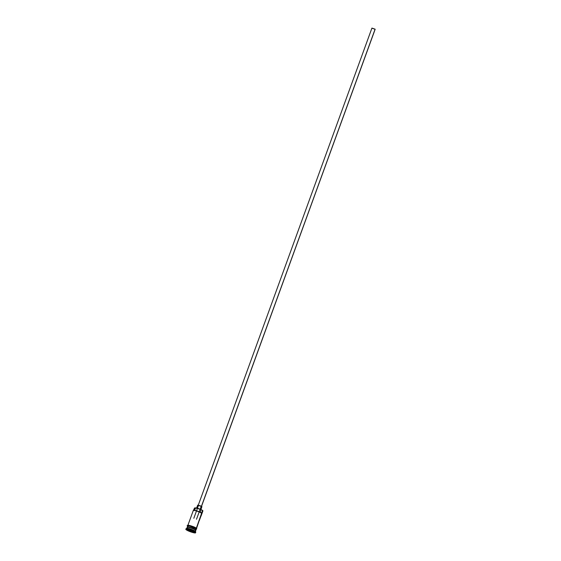 <?xml version="1.0" encoding="UTF-8"?>
<svg xmlns="http://www.w3.org/2000/svg" width="561" height="561" viewBox="0 0 561 561"><rect width="100%" height="100%" fill="white"/><g stroke="black" fill="none" stroke-linecap="round" stroke-linejoin="round"><path stroke-width="0.84" d="M199.379 520.426L199.485 520.335A4.593 0.673 -160 0 0 199.45 520.201L201.006 515.924A4.593 0.673 20 0 1 201.034 516.071L202.9 510.945A4.593 0.673 -160 0 0 202.738 510.65A4.593 0.673 20 0 1 202.886 510.833L202.752 510.552A4.362 0.638 -160 0 0 202.605 510.37L196.336 528.224L201.764 513.315A4.593 0.673 -160 0 0 197.114 511.162A4.593 0.673 -160 0 0 193.3 510.475L187.858 525.419M193.461 510.769A4.593 0.673 20 0 1 193.377 510.398L194.688 507.915A3.443 0.505 -160 0 0 195.41 507.915L194.555 510.279L195.691 507.873L201.111 509.668A3.443 0.505 -160 0 0 202.563 510.335L201.595 513.006A4.362 0.638 -160 0 0 197.458 511.071A4.362 0.638 -160 0 0 193.664 510.265L194.436 508.098L195.41 507.915A3.506 0.512 -160 0 1 197.738 508.308A3.506 0.512 -160 0 1 201.111 509.668L202.563 510.335A4.362 0.638 20 0 1 202.605 510.37L202.752 510.552M371.985 28.204L375.155 29.284L201.434 506.288L375.099 29.165L371.922 28.092L198.208 505.37M200.824 509.949L201.904 506.597L200.838 509.528L201.904 506.597L197.668 505.173L196.504 508.378M187.36 527.214A4.481 0.652 20 0 1 191.28 528.027A4.481 0.652 20 0 1 195.558 530.047A4.481 0.652 20 0 1 195.726 530.299A4.481 0.652 -160 0 0 195.761 530.229A4.481 0.652 -160 0 0 195.6 529.942A4.481 0.652 -160 0 0 191.315 527.922A4.481 0.652 -160 0 0 187.395 527.109M195.621 530.187A4.593 0.673 -160 0 0 190.978 528.027A4.593 0.673 -160 0 0 187.157 527.34L186.764 528.413A4.593 0.673 20 0 1 190.586 529.093A4.593 0.673 20 0 1 195.235 531.253L195.621 530.187L195.558 531.947A5.168 0.757 20 0 1 195.733 532.158L195.389 531.442A4.593 0.673 -160 0 0 195.235 531.253A4.593 0.673 20 0 1 195.403 531.555L195.789 530.489A4.593 0.673 -160 0 0 195.621 530.187A4.593 0.673 -160 0 0 190.263 527.803A4.593 0.673 -160 0 0 187.325 527.642M195.6 529.942L195.74 529.872A4.593 0.673 20 0 1 195.908 530.166L196.294 529.1A4.593 0.673 -160 0 0 196.126 528.799L195.74 529.872A4.593 0.673 20 0 0 191.091 527.712A4.593 0.673 20 0 0 187.276 527.024A4.593 0.673 20 0 0 187.332 527.2A4.593 0.673 20 0 1 190.614 527.55A4.593 0.673 20 0 1 195.74 529.872L195.6 529.942A4.481 0.652 -160 0 0 191.063 527.838A4.481 0.652 -160 0 0 187.339 527.172A4.481 0.652 -160 0 0 187.339 527.235A4.481 0.652 20 0 1 191.161 527.992A4.481 0.652 20 0 1 195.558 530.047M187.774 526.232L187.802 525.825L189.955 526.169L188.166 525.832L187.83 526.253M195.368 532.48A5.168 0.757 20 0 1 195.551 532.817A5.168 0.757 20 0 1 191.252 532.045A5.168 0.757 20 0 1 186.028 529.612L191.119 531.996L195.53 532.852L194.492 531.891L190.27 530.096L186.434 529.149L185.859 529.247L186.028 529.612A5.168 0.757 20 0 1 185.838 529.282A5.168 0.757 20 0 1 190.137 530.054A5.168 0.757 20 0 1 195.368 532.48L195.558 531.947L195.368 532.48M195.551 532.817L195.747 532.284A5.168 0.757 -160 0 0 195.558 531.947A5.168 0.757 -160 0 0 190.333 529.521A5.168 0.757 -160 0 0 186.035 528.75L185.838 529.282M196.238 529.247L196.743 528.834L196.469 528.336L196.182 528.82L196.378 528.28A4.649 0.68 -160 0 0 190.95 525.86A4.649 0.68 -160 0 0 187.97 525.699L187.809 525.503M196.49 528.56L200.705 516.19M193.622 510.293L198.103 511.302L201.764 513.315A4.593 0.673 20 0 0 197.437 511.267A4.593 0.673 20 0 0 193.377 510.398M187.626 526.057A4.649 0.68 20 0 1 191.133 526.52A4.649 0.68 20 0 1 196.182 528.82L196.154 529.226M192.507 531.379L193.243 532.059L191.427 531.723L188.152 530.04L192.507 531.379L188.152 530.04L191.427 531.723L189.008 530.629L191.434 531.59L191.631 531.036L191.427 531.723L193.243 532.059L192.507 531.379M195.74 529.872L196.126 528.799A4.593 0.673 -160 0 0 191.483 526.639A4.593 0.673 -160 0 0 187.662 525.952L187.276 527.024M196.105 529.205L194.758 527.964L189.983 526.183L196.182 528.82M195.586 527.754L192.647 526.442M191.792 526.134L190.151 525.636M189.436 525.454L187.823 525.369M186.224 529.079A5.168 0.757 20 0 1 186.126 528.665A5.168 0.757 20 0 1 190.691 529.64A5.168 0.757 20 0 1 195.558 531.947L195.235 531.253A4.593 0.673 -160 0 0 190.908 529.205A4.593 0.673 -160 0 0 186.848 528.336L186.126 528.665M200.2 512.186L201.111 509.668L200.2 512.186M197.682 505.152L200.48 505.847L201.89 506.8M201.448 506.548L375.092 29.312M193.054 531.884L191.434 531.59L193.054 531.884M193.818 518.28L196.504 510.903M196.546 510.776L197.402 508.427M197.472 508.231L198.524 505.335M196.469 528.336C194.709 526.534 184.906 523.967 187.676 526.183M196.511 519.262L199.197 511.884M199.246 511.758L200.102 509.409M200.172 509.213L201.224 506.317"/></g></svg>
